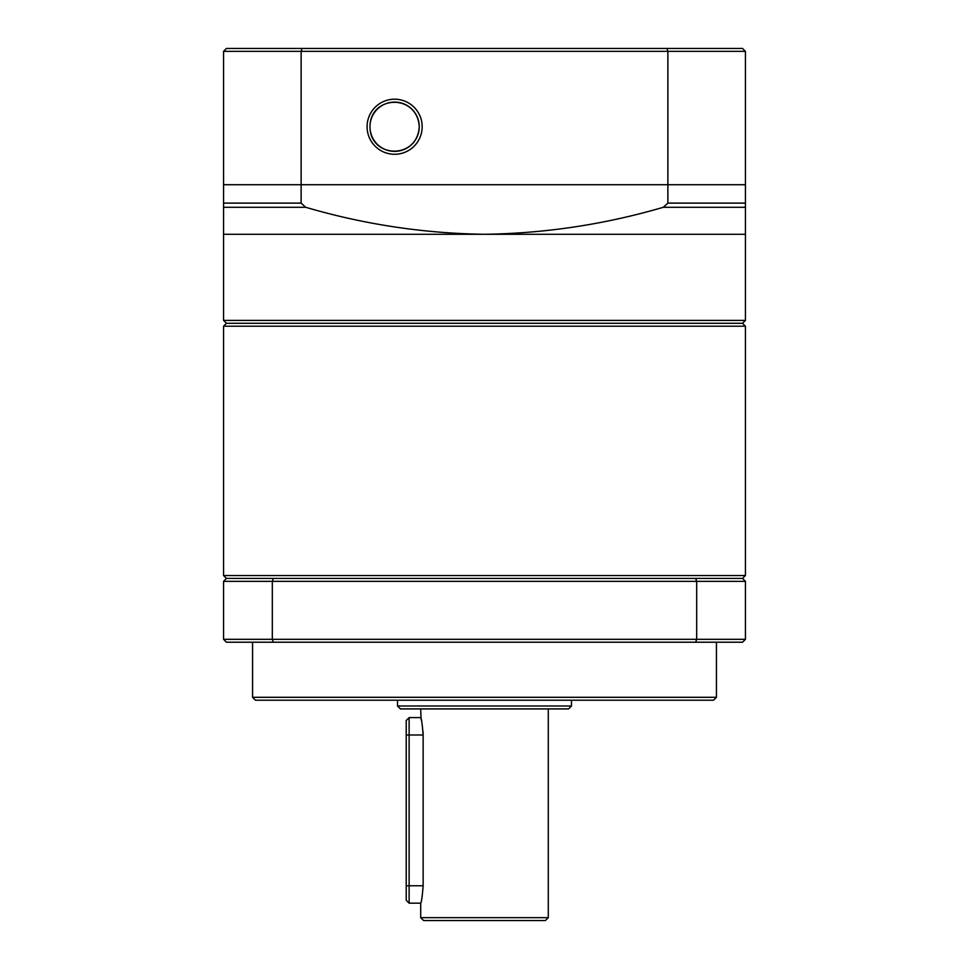 <?xml version="1.0" encoding="UTF-8"?>
<svg xmlns="http://www.w3.org/2000/svg" width="969" height="969" viewBox="0 0 969 969"><rect width="100%" height="100%" fill="white"/><g stroke="black" fill="none" stroke-linecap="round" stroke-linejoin="round"><path stroke-width="1.45" d="M745.44 575.538L742.533 578.432L226.467 578.432L223.56 575.538L745.44 575.538L745.44 326.202L223.56 326.202L226.467 323.295L742.533 323.295L226.467 323.295L223.56 320.4L745.44 320.4L745.44 234.292L484.5 234.292C545.329 233.408 604.922 224.408 663.293 207.281L667.871 203.115L745.44 203.115L745.44 234.292M223.56 320.4L223.56 234.292L484.5 234.292C423.671 233.408 364.078 224.408 305.707 207.281L301.129 203.115L301.129 184.716L745.44 184.716L745.44 203.115M745.44 326.202L742.533 323.295L745.44 320.4M745.44 51.345L745.44 184.716L667.871 184.716L667.871 51.345L666.951 48.45L742.533 48.45L745.44 51.345L223.56 51.345L223.56 184.716L667.871 184.716L667.871 203.115M666.951 48.45L302.049 48.45L301.129 51.345L301.129 184.716L223.56 184.716L223.56 203.115L301.129 203.115M223.56 234.292L223.56 203.115M223.56 207.281L305.707 207.281M745.44 207.281L663.293 207.281M223.56 575.538L223.56 326.202M716.442 697.305L713.547 700.212L255.453 700.212L252.558 697.305L716.442 697.305L716.442 642.217M252.558 697.305L252.558 642.217M571.48 706.001L568.573 708.908L400.427 708.908L397.52 706.001L571.48 706.001L571.48 700.212M397.52 706.001L397.52 700.212M548.284 917.655L545.39 920.55L423.61 920.55L420.716 917.655L548.284 917.655L548.284 708.908M421.031 718.78L420.716 708.908M409.124 717.605L409.124 734.999L406.217 734.999L406.217 720.5L409.124 717.605L420.716 717.605C421.503 718.623 422.314 724.412 423.138 734.999L423.138 885.763C422.314 896.325 421.515 902.115 420.716 903.156L420.716 917.655M742.533 578.432L745.44 581.339L745.44 639.322L742.533 642.217L695.645 642.217L696.687 639.322L745.44 639.322M695.645 578.432L696.687 581.339L745.44 581.339M273.355 578.432L272.313 581.339L696.687 581.339L696.687 639.322L272.313 639.322L273.355 642.217L695.645 642.217M226.467 578.432L223.56 581.339L272.313 581.339L272.313 639.322L223.56 639.322L226.467 642.217L273.355 642.217M223.56 581.339L223.56 639.322M423.138 885.763L409.124 885.763L409.124 734.999L423.138 734.999L423.041 731.547M421.43 720.415L421.115 719.143M406.217 734.999L406.217 885.763L409.124 885.763L409.124 903.156L420.716 903.156M406.217 885.763L406.217 900.249L409.124 903.156M419.262 126.733A24.649 24.649 0 0 1 394.625 151.37A24.649 24.649 0 0 1 369.976 126.733C370.037 95.241 417.13 93.133 419.262 126.733C417.167 160.321 369.928 158.177 369.976 126.733A24.649 24.649 0 0 1 394.625 102.084A24.649 24.649 0 0 1 419.262 126.733M394.625 99.189A27.544 27.544 0 0 1 422.169 126.733A27.544 27.544 0 0 1 394.625 154.277A27.544 27.544 0 0 1 367.081 126.733A27.544 27.544 0 0 1 394.625 99.189M302.049 48.45L226.467 48.45L223.56 51.345"/></g></svg>
